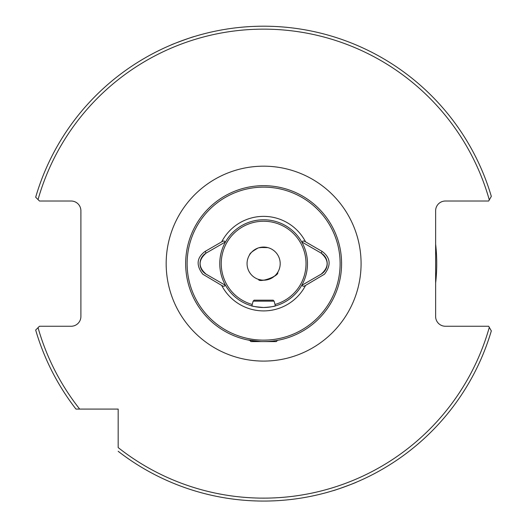 <?xml version="1.0" encoding="UTF-8"?>
<svg xmlns="http://www.w3.org/2000/svg" width="527" height="527" viewBox="0 0 527 527"><rect width="100%" height="100%" fill="white"/><g stroke="black" fill="none" stroke-linecap="round" stroke-linejoin="round"><path stroke-width="0.79" d="M276.168 305.653C274.435 306.47 270.259 307.083 263.625 307.485C255.852 306.866 251.583 306.227 250.832 305.581M301.721 285.384L301.694 285.397A43.853 43.853 0 0 1 225.549 285.397A43.853 43.853 0 0 1 225.549 241.867L224.989 242.189C224.713 240.76 223.606 240.648 221.676 241.853L205.148 251.399C196.67 257.65 195.886 265.252 202.796 274.211L221.676 285.417C223.6 286.622 224.706 286.51 224.989 285.074L225.549 285.397A43.853 43.853 0 0 0 301.694 285.397A43.853 43.853 0 0 0 263.625 219.779A43.853 43.853 0 0 0 225.549 241.867A43.853 43.853 0 0 1 301.694 241.867L321.121 253.085A12.18 12.18 0 0 1 321.121 274.185L302.254 285.074C302.538 286.51 303.644 286.622 305.574 285.417L324.454 274.211C331.358 265.252 330.574 257.65 322.096 251.399L305.574 241.853C303.644 240.648 302.538 240.76 302.254 242.189M263.625 340.132A76.501 76.501 0 0 0 329.876 225.385A76.501 76.501 0 0 0 197.368 225.385A76.501 76.501 0 0 0 263.625 340.132M247.189 339.843L260.569 341.536M249.699 340.343L250.957 341.595L263.625 341.595A77.963 77.963 0 0 0 331.14 224.654A77.963 77.963 0 0 0 196.103 224.654A77.963 77.963 0 0 0 263.625 341.595L267.367 341.509M279.093 340.047L277.551 340.343M171.097 44.979C170.992 44.65 193.824 36.343 193.956 36.659M356.153 482.284C356.252 482.613 333.426 490.927 333.288 490.604M263.625 280.199A16.568 16.568 0 0 0 280.193 263.632A16.568 16.568 0 0 0 263.625 247.064A16.568 16.568 0 0 0 247.058 263.632A16.568 16.568 0 0 0 263.625 280.199M258.467 279.376L258.467 279.376C259.146 283.302 279.672 275.852 277.696 272.38C277.255 274.89 273.21 277.459 265.549 280.087M265.371 280.107L262.038 280.127M261.906 280.114L258.717 279.455M268.783 247.888L268.157 247.697M267.828 247.611L259.949 247.479M257.999 248.052C252.466 251.195 249.646 253.474 249.554 254.89L249.554 254.89M258.849 247.769L265.443 247.17M75.967 409.084L118.173 409.084L118.173 447.575A234.502 234.502 0 0 0 489.3 327.346L488.674 326.246L445.374 326.246A9.743 9.743 0 0 1 435.631 316.503L435.631 210.767A9.743 9.743 0 0 1 445.374 201.018L488.674 201.018L491.322 196.38A237.42 237.42 0 0 0 35.678 197.217L39.479 201.018L71.152 201.018A9.743 9.743 0 0 1 80.894 210.767L80.894 316.503A9.743 9.743 0 0 1 71.152 326.246L39.479 326.246L35.678 330.047A237.42 237.42 0 0 0 75.967 409.084L79.682 409.084A234.502 234.502 0 0 1 38.043 327.682L35.678 330.047A237.42 237.42 0 0 0 75.967 409.084M91.164 409.084L96.296 409.084M491.322 196.38A237.42 237.42 0 0 0 35.678 197.217L38.043 199.581A234.502 234.502 0 0 1 489.3 199.917M491.322 330.89L489.3 327.346L491.322 330.89A237.42 237.42 0 0 1 118.173 451.29A237.42 237.42 0 0 0 491.322 330.89M435.631 283.085A173.1 173.1 0 0 0 435.631 244.179M224.989 242.189L206.123 253.085A12.18 12.18 0 0 0 206.123 274.185L225.523 285.384M205.148 251.399L206.123 253.085C198.112 260.114 198.112 267.143 206.123 274.185M322.096 251.399L321.121 253.085C329.131 260.114 329.131 267.143 321.121 274.185L320.95 274.284M263.625 341.595L276.293 341.595L277.545 340.343M274.119 301.154L253.131 301.154L254.106 300.179L273.144 300.179L274.119 301.154L275.384 305.884M221.676 285.417A47.265 47.265 0 0 0 305.574 285.417M305.574 241.853A47.265 47.265 0 0 0 221.676 241.853M361.081 263.632A97.455 97.455 0 0 1 214.897 348.031A97.455 97.455 0 0 1 214.897 179.233A97.455 97.455 0 0 1 361.081 263.632M275.008 304.468A42.391 42.391 0 0 0 298.269 239.205A42.391 42.391 0 0 0 228.981 239.205A42.391 42.391 0 0 0 252.242 304.468M253.131 301.154L251.86 305.884"/></g></svg>
